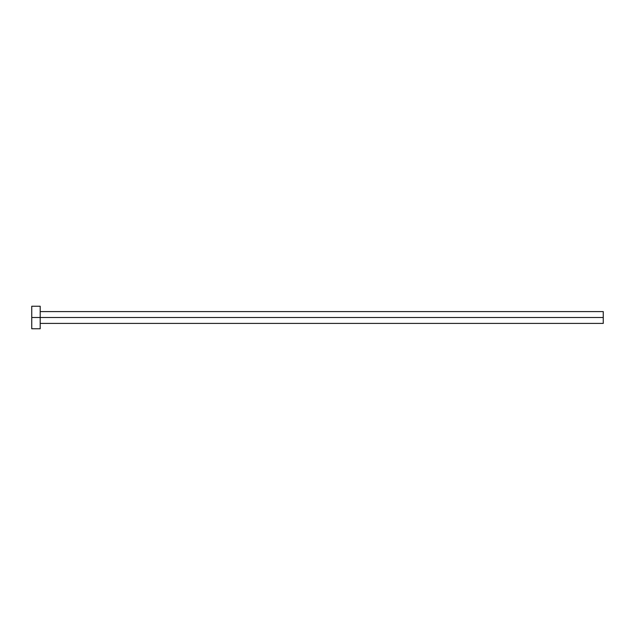 <?xml version="1.0" encoding="UTF-8"?>
<svg xmlns="http://www.w3.org/2000/svg" width="635" height="635" viewBox="0 0 635 635"><rect width="100%" height="100%" fill="white"/><g stroke="black" fill="none" stroke-linecap="round" stroke-linejoin="round"><path stroke-width="0.95" d="M31.75 328.763L31.75 306.237L31.75 317.5L603.25 317.5L603.25 323.413L603.25 317.5L31.75 317.5L31.75 328.763L40.195 328.763L40.195 306.237L40.195 328.763M603.25 317.5L603.25 311.587L603.25 317.5M40.195 323.413L603.25 323.413M31.75 306.237L40.195 306.237M40.195 311.587L603.25 311.587"/></g></svg>
